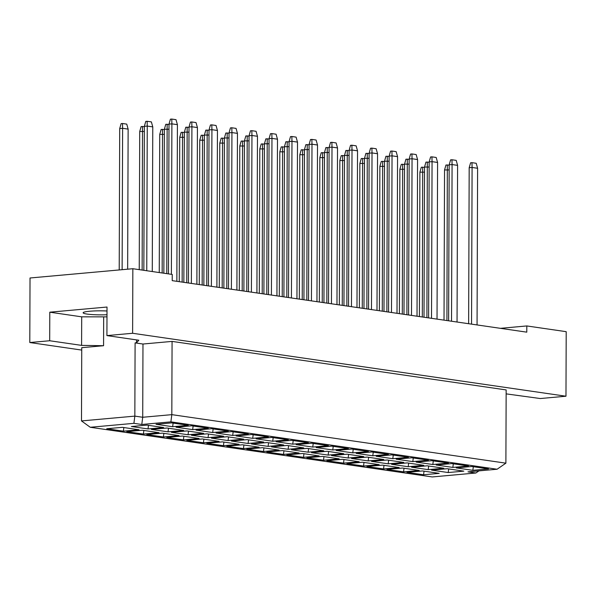 <?xml version="1.0" encoding="UTF-8"?>
<svg xmlns="http://www.w3.org/2000/svg" width="596" height="596" viewBox="0 0 596 596"><rect width="100%" height="100%" fill="white"/><g stroke="black" fill="none" stroke-linecap="round" stroke-linejoin="round"><path stroke-width="0.89" d="M107.004 310.993A17.493 2.019 -179.8 0 0 83.127 312.781A17.493 2.019 -179.8 0 0 87.038 314.07A17.493 2.019 -179.8 0 0 106.989 314.74M506.138 393.867L540.267 398.538L565.976 396.221L566.2 331.674L526.804 325.945L500.424 328.329M526.804 325.945L526.782 332.158L172.222 280.649L172.244 274.443L132.848 268.721L132.617 333.276L106.915 335.593L107.012 307.037L49.788 312.192L49.684 340.748L81.592 345.382L103.57 345.717L81.741 347.684L81.488 420.925L134.838 416.12L142.72 417.267L171.819 414.645L505.892 463.167L497.086 469.238L170.888 421.856L141.788 424.479L133.906 423.339L90.257 427.272L432.212 476.942L475.861 473.008L467.987 471.861L497.086 469.238M49.684 340.748L29.8 342.536L81.734 350.083M132.848 268.721L30.023 277.989L29.8 342.536M565.976 396.221L132.617 333.276M505.892 463.167L506.153 389.926L172.073 341.404L142.973 344.026L135.098 342.879L136.551 342.745L138.823 340.227L106.915 335.593M172.073 341.404L171.819 414.645L170.888 421.856M135.098 342.879L134.838 416.12L133.906 423.339M136.559 339.899L136.551 342.745M49.788 312.192L81.697 316.834L106.982 316.871M103.667 317.169L103.57 345.717M423.577 474.766L406.949 472.345L422.564 470.944L439.192 473.358L423.577 474.766L424.039 471.153M448.214 472.546L431.586 470.125L447.201 468.717L463.83 471.138L448.214 472.546L448.676 468.933M472.852 470.318L456.223 467.905L471.846 466.497L488.467 468.918L472.852 470.318L473.313 466.713M403.559 471.853L386.938 469.439L402.553 468.031L419.182 470.445L403.559 471.853L404.028 468.247M428.196 469.633L411.575 467.219L427.19 465.811L443.819 468.225L428.196 469.633L428.666 466.027M452.841 467.413L436.212 464.999L451.828 463.591L468.456 466.005L452.841 467.413L453.303 463.807M383.548 468.948L366.92 466.534L382.543 465.126L399.164 467.54L383.548 468.948L384.018 465.342M408.185 466.728L391.565 464.314L407.18 462.906L423.801 465.32L408.185 466.728L408.655 463.122M432.823 464.507L416.202 462.094L431.817 460.686L448.438 463.099L432.823 464.507L433.292 460.902M363.538 466.042L346.909 463.628L362.524 462.22L379.153 464.634L363.538 466.042L364 462.436M388.175 463.822L371.546 461.408L387.162 460L403.79 462.414L388.175 463.822L388.637 460.216M412.812 461.602L396.184 459.188L411.806 457.78L428.427 460.194L412.812 461.602L413.274 457.989M343.519 463.137L326.899 460.723L342.514 459.315L359.142 461.729L343.519 463.137L343.989 459.523M368.157 460.917L351.536 458.503L367.151 457.095L383.779 459.509L368.157 460.917L368.626 457.303M392.801 458.697L376.173 456.275L391.788 454.875L408.416 457.288L392.801 458.697L393.263 455.083M323.509 460.231L306.88 457.81L322.503 456.402L339.124 458.823L323.509 460.231L323.978 456.618M348.146 458.004L331.525 455.59L347.14 454.182L363.761 456.603L348.146 458.004L348.615 454.398M372.783 455.784L356.162 453.37L371.777 451.962L388.398 454.375L372.783 455.784L373.252 452.178M303.498 457.318L286.87 454.904L302.485 453.496L319.113 455.91L303.498 457.318L303.96 453.712M328.135 455.098L311.507 452.684L327.122 451.276L343.75 453.69L328.135 455.098L328.597 451.492M352.772 452.878L336.144 450.464L351.767 449.056L368.388 451.47L352.772 452.878L353.234 449.272M283.48 454.413L266.859 451.999L282.474 450.591L299.103 453.005L283.48 454.413L283.949 450.807M308.117 452.193L291.496 449.779L307.111 448.371L323.74 450.785L308.117 452.193L308.586 448.587M332.762 449.973L316.133 447.559L331.748 446.151L348.377 448.565L332.762 449.973L333.224 446.367M263.469 451.507L246.841 449.093L262.464 447.685L279.084 450.099L263.469 451.507L263.939 447.901M288.106 449.287L271.485 446.873L287.101 445.465L303.722 447.879L288.106 449.287L288.576 445.674M312.744 447.067L296.123 444.653L311.738 443.245L328.366 445.659L312.744 447.067L313.213 443.454M243.459 448.602L226.83 446.18L242.445 444.78L259.074 447.194L243.459 448.602L243.92 444.988M268.096 446.382L251.467 443.96L267.09 442.56L283.711 444.974L268.096 446.382L268.558 442.768M292.733 444.162L276.104 441.74L291.727 440.332L308.348 442.753L292.733 444.162L293.202 440.548M223.44 445.689L206.819 443.275L222.435 441.867L239.063 444.288L223.44 445.689L223.91 442.083M248.085 443.469L231.457 441.055L247.072 439.647L263.7 442.061L248.085 443.469L248.547 439.863M272.722 441.249L256.094 438.835L271.709 437.427L288.337 439.841L272.722 441.249L273.184 437.643M203.43 442.783L186.809 440.37L202.424 438.961L219.045 441.375L203.43 442.783L203.899 439.178M228.067 440.563L211.446 438.149L227.061 436.741L243.682 439.155L228.067 440.563L228.536 436.957M252.704 438.343L236.083 435.929L251.698 434.521L268.327 436.935L252.704 438.343L253.173 434.737M183.419 439.878L166.791 437.464L182.406 436.056L199.034 438.47L183.419 439.878L183.881 436.272M208.056 437.658L191.428 435.244L207.05 433.836L223.671 436.25L208.056 437.658L208.518 434.052M232.693 435.438L216.065 433.024L231.688 431.616L248.309 434.03L232.693 435.438L233.163 431.832M163.401 436.972L146.78 434.558L162.395 433.15L179.024 435.564L163.401 436.972L163.87 433.359M188.045 434.752L171.417 432.338L187.032 430.93L203.661 433.344L188.045 434.752L188.507 431.139M212.683 432.532L196.054 430.118L211.669 428.71L228.298 431.124L212.683 432.532L213.145 428.919M143.39 434.067L126.769 431.646L142.384 430.238L159.005 432.659L143.39 434.067L143.859 430.454M168.027 431.847L151.406 429.425L167.022 428.017L183.643 430.439L168.027 431.847L168.497 428.233M192.664 429.619L176.043 427.205L191.659 425.797L208.287 428.219L192.664 429.619L193.134 426.013M123.379 431.154L106.751 428.74L122.366 427.332L138.995 429.746L123.379 431.154L123.841 427.548M148.017 428.934L131.388 426.52L147.011 425.112L163.632 427.526L148.017 428.934L148.478 425.328M172.654 426.714L156.025 424.3L171.648 422.892L188.269 425.306L172.654 426.714L173.123 423.108M142.973 344.026L142.72 417.267L141.788 424.479M81.697 316.834L81.592 345.382M90.257 427.272L81.488 420.925M478.96 470.877L475.861 473.008M127.648 269.191L128.133 129.101L122.62 128.304L122.128 269.69M122.493 123.499L122.62 128.304L119.707 128.565L121.137 123.618L122.493 123.499L126.747 124.117L128.133 129.101M119.707 128.565L119.215 269.951M152.271 271.545L152.77 126.881L147.257 126.084L146.75 270.74M147.13 121.279L147.257 126.084L144.351 126.345L145.774 121.398L147.13 121.279L151.384 121.897L152.77 126.881M144.351 126.345L143.845 270.316M176.863 281.327L177.414 124.661L171.894 123.864L171.372 274.316M171.767 119.058L171.894 123.864L168.988 124.124L170.411 119.178L171.767 119.058L176.021 119.677L177.414 124.661M168.988 124.124L168.459 273.892M144.329 131.455L139.725 131.47L141.148 126.531L144.344 126.672M142.504 126.404L142.146 270.07M139.725 131.47L139.24 269.653M168.966 129.235L164.362 129.25L165.785 124.311L168.988 124.452M167.141 124.184L166.768 273.646M164.362 129.25L163.855 273.229M196.881 284.232L197.425 127.566L191.912 126.769L191.361 283.428M191.778 121.964L191.912 126.769L188.999 127.03L190.422 122.083L191.778 121.964L196.032 122.582L197.425 127.566M188.999 127.03L188.455 283.011M164.34 134.361L159.735 134.376L161.158 129.436L164.362 129.578M162.514 129.31L162.164 272.983M159.735 134.376L159.251 272.558M204.368 140.179L199.764 140.194L201.187 135.247L204.383 135.396M202.543 135.128L202.163 285M199.764 140.194L199.258 284.575M244.397 145.99L239.786 146.005L241.209 141.066L244.412 141.207M242.572 140.939L242.192 290.818M239.786 146.005L239.287 290.394M284.419 151.809L279.815 151.824L281.238 146.877L284.441 147.026M282.593 146.758L282.221 296.629M279.815 151.824L279.308 296.205M188.984 132.141L184.373 132.156L185.796 127.216L188.999 127.358M187.159 127.09L186.757 282.765M184.373 132.156L183.851 282.34M229.006 137.959L224.401 137.974L225.824 133.027L229.02 133.176M227.18 132.908L226.785 288.576M224.401 137.974L223.873 288.151M269.034 143.77L264.423 143.785L265.853 138.846L269.049 138.987M267.209 138.719L266.807 294.394M264.423 143.785L263.901 293.97M309.063 149.589L304.452 149.603L305.875 144.657L309.078 144.806M307.231 144.537L306.836 300.205M304.452 149.603L303.93 299.781M216.892 287.138L217.436 130.479L211.923 129.675L211.379 286.341M211.796 124.869L211.923 129.675L209.01 129.935L210.433 124.996L211.796 124.869L216.05 125.488L217.436 130.479M209.01 129.935L208.466 285.916M256.913 292.956L257.465 136.29L251.952 135.493L251.4 292.152M251.817 130.688L251.952 135.493L249.039 135.754L250.462 130.807L251.817 130.688L256.071 131.306L257.465 136.29M249.039 135.754L248.495 291.727M296.942 298.767L297.493 142.109L291.973 141.304L291.429 297.97M291.846 136.499L291.973 141.304L289.067 141.565L290.49 136.626L291.846 136.499L296.1 137.117L297.493 142.109M289.067 141.565L288.524 297.546M336.971 304.586L337.515 147.92L332.002 147.115L331.45 303.781M331.875 142.317L332.002 147.115L329.089 147.383L330.512 142.437L331.875 142.317L336.129 142.936L337.515 147.92M329.089 147.383L328.545 303.357M184.358 137.274L179.746 137.289L181.169 132.342L184.373 132.491M182.532 132.223L182.153 282.094M179.746 137.289L179.247 281.67M224.379 143.085L219.775 143.1L221.198 138.153L224.401 138.302M222.554 138.034L222.181 287.905M219.775 143.1L219.268 287.488M264.408 148.896L259.804 148.918L261.227 143.971L264.423 144.113M262.583 143.845L262.203 293.724M259.804 148.918L259.297 293.299M304.437 154.714L299.825 154.729L301.248 149.782L304.452 149.931M302.612 149.663L302.232 299.535M299.825 154.729L299.326 299.118M208.995 135.046L204.391 135.069L205.814 130.122L209.01 130.263M207.17 130.002L206.767 285.67M204.391 135.069L203.862 285.246M249.024 140.865L244.412 140.88L245.835 135.933L249.039 136.082M247.198 135.814L246.796 291.481M244.412 140.88L243.891 291.064M289.045 146.676L284.441 146.691L285.864 141.751L289.06 141.893M287.22 141.624L286.825 297.3M284.441 146.691L283.912 296.875M329.074 152.494L324.462 152.509L325.893 147.562L329.089 147.711M327.249 147.443L326.846 303.111M324.462 152.509L323.941 302.694M236.903 290.043L237.454 133.385L231.933 132.58L231.39 289.246M231.807 127.775L231.933 132.58L229.028 132.848L230.451 127.902L231.807 127.775L236.061 128.393L237.454 133.385M229.028 132.848L228.484 288.822M276.931 295.862L277.475 139.196L271.962 138.399L271.411 295.057M271.836 133.593L271.962 138.399L269.049 138.659L270.472 133.713L271.836 133.593L276.09 134.212L277.475 139.196M269.049 138.659L268.505 294.64M316.953 301.673L317.504 145.014L311.991 144.21L311.44 300.876M311.857 139.404L311.991 144.21L309.078 144.47L310.501 139.531L311.857 139.404L316.111 140.023L317.504 145.014M309.078 144.47L308.534 300.451M356.982 307.491L357.525 150.825L352.012 150.028L351.469 306.687M351.886 145.223L352.012 150.028L349.107 150.289L350.53 145.342L351.886 145.223L356.14 145.841L357.525 150.825M349.107 150.289L348.556 306.269M324.447 157.62L319.843 157.635L321.266 152.695L324.462 152.837M322.622 152.569L322.242 302.44M319.843 157.635L319.337 302.023M364.476 163.431L359.865 163.453L361.288 158.506L364.491 158.648M362.651 158.387L362.271 308.259M359.865 163.453L359.366 307.834M404.498 169.249L399.894 169.264L401.317 164.317L404.52 164.466M402.673 164.198L402.3 314.07M399.894 169.264L399.387 313.652M349.085 155.4L344.481 155.414L345.904 150.468L349.1 150.617M347.259 150.348L346.865 306.016M344.481 155.414L343.952 305.599M389.113 161.211L384.502 161.233L385.925 156.286L389.128 156.428M387.288 156.159L386.886 311.835M384.502 161.233L383.98 311.41M429.135 167.029L424.531 167.044L425.954 162.097L429.157 162.246M427.31 161.978L426.915 317.646M424.531 167.044L424.009 317.228M376.992 310.397L377.544 153.731L372.023 152.934L371.479 309.592M371.897 148.128L372.023 152.934L369.118 153.194L370.541 148.248L371.897 148.128L376.15 148.747L377.544 153.731M369.118 153.194L368.574 309.175M417.021 316.208L417.565 159.549L412.052 158.745L411.508 315.411M411.925 153.939L412.052 158.745L409.147 159.005L410.57 154.066L411.925 153.939L416.179 154.558L417.565 159.549M409.147 159.005L408.595 314.986M457.05 322.026L457.594 165.36L452.081 164.563L451.53 321.222M451.954 159.758L452.081 164.563L449.168 164.824L450.591 159.877L451.954 159.758L456.208 160.376L457.594 165.36M449.168 164.824L448.624 320.804M344.458 160.525L339.854 160.54L341.277 155.601L344.481 155.742M342.633 155.474L342.26 305.353M339.854 160.54L339.348 304.928M384.487 166.344L379.883 166.359L381.306 161.412L384.502 161.561M382.662 161.292L382.282 311.164M379.883 166.359L379.376 310.74M424.516 172.155L419.904 172.169L421.327 167.23L424.531 167.372M422.691 167.103L422.311 316.983M419.904 172.169L419.405 316.558M369.095 158.305L364.491 158.32L365.914 153.381L369.118 153.522M367.27 153.254L366.875 308.929M364.491 158.32L363.97 308.505M409.124 164.124L404.52 164.138L405.943 159.192L409.139 159.341M407.299 159.072L406.904 314.74M404.52 164.138L403.991 314.315M449.153 169.934L444.542 169.949L445.964 165.01L449.168 165.152M447.328 164.883L446.925 320.559M444.542 169.949L444.02 320.134M397.01 313.302L397.554 156.644L392.041 155.839L391.49 312.505M391.915 151.034L392.041 155.839L389.128 156.1L390.551 151.161L391.915 151.034L396.169 151.652L397.554 156.644M389.128 156.1L388.585 312.08M437.032 319.121L437.583 162.455L432.063 161.65L431.519 318.316M431.936 156.852L432.063 161.65L429.157 161.918L430.58 156.971L431.936 156.852L436.19 157.471L437.583 162.455M429.157 161.918L428.613 317.892M477.061 324.932L477.605 168.266L472.092 167.469L471.548 324.135M471.965 162.663L472.092 167.469L469.179 167.729L470.609 162.79L471.965 162.663L476.219 163.282L477.605 168.266M469.179 167.729L468.635 323.71"/></g></svg>
